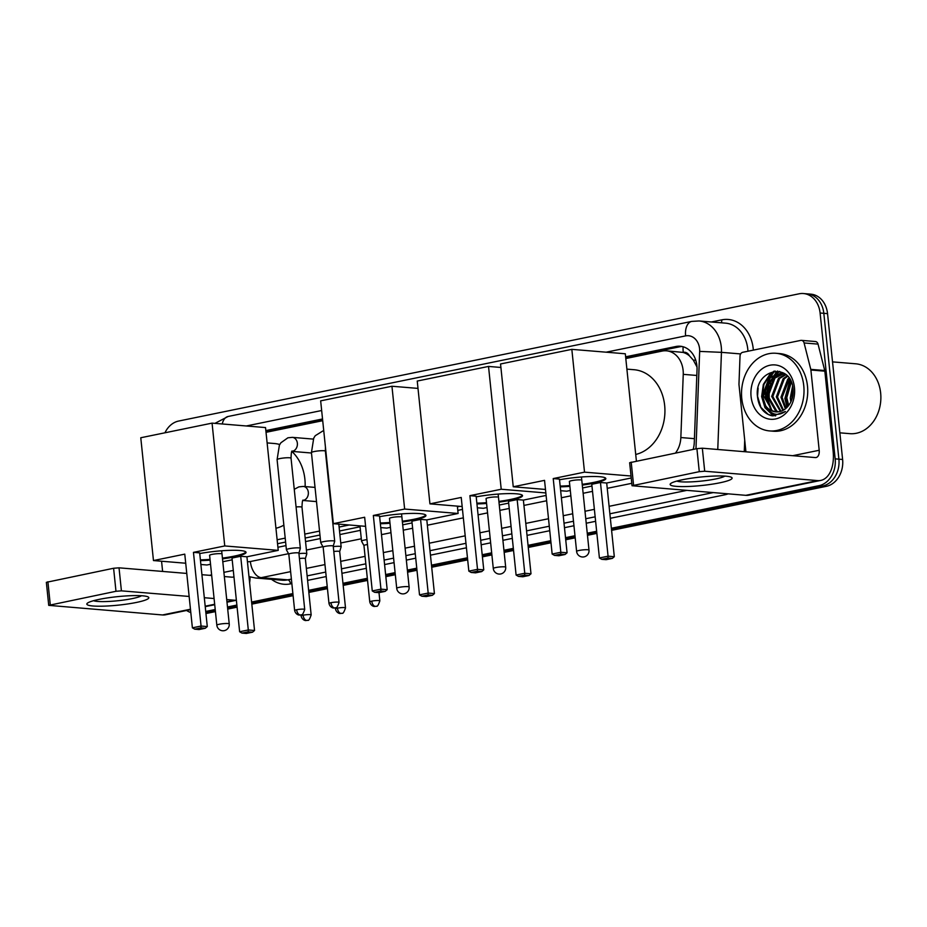 <?xml version="1.0" encoding="UTF-8"?>
<svg xmlns="http://www.w3.org/2000/svg" width="927" height="927" viewBox="0 0 927 927"><rect width="100%" height="100%" fill="white"/><g stroke="black" fill="none" stroke-linecap="round" stroke-linejoin="round"><path stroke-width="1.39" d="M675.493 453.036A23.372 18.714 -85.3 0 0 680.847 437.544L683.245 374.346A23.372 18.714 -85.3 0 0 683.106 370.29A23.372 18.714 -85.3 0 0 666.443 350.823A23.372 18.714 -85.3 0 0 662.133 351.078L625.806 358.529M697.011 367.034L693.338 360.139L689.433 355.852A7.787 6.234 -85.3 0 0 683.245 352.341A23.372 13.627 -101.6 0 1 683.083 346.756M683.245 352.341L682.921 352.399A23.372 18.714 94.7 0 1 689.433 355.852M277.544 543.709L285.609 542.063M305.18 538.042L319.954 535.018M339.514 530.997L360.058 526.791M457.428 506.826L459.792 506.339M682.921 352.399L666.443 350.823M277.138 539.769L285.203 538.112M304.763 534.103L319.537 531.078M339.108 527.057L349.236 524.983M322.712 420.684L266.026 432.318M693.153 449.41A23.372 18.714 -85.3 0 0 694.277 442.446L697.034 369.769A23.372 18.714 -85.3 0 0 696.895 365.713A23.372 18.714 -85.3 0 0 680.233 346.235A23.372 18.714 -85.3 0 0 675.922 346.501L625.621 356.814M625.737 357.857L679.642 346.802A23.372 18.714 94.7 0 1 682.087 346.501M765.644 398.645A31.159 24.948 94.7 0 1 768.541 379.583A31.159 24.948 94.7 0 0 765.644 398.645M769.781 377.011A31.159 24.948 94.7 0 1 773.663 371.287A31.159 24.948 94.7 0 0 769.781 377.011M164.948 432.793A23.372 18.714 94.7 0 1 178.633 421.055L799.12 293.801A23.372 18.714 94.7 0 1 803.431 293.535A23.372 18.714 94.7 0 1 820.105 313.013L835.169 458.853A23.372 18.714 94.7 0 1 818.958 485.69L611.38 528.263M190.8 612.538A23.372 18.714 94.7 0 1 186.605 610.464M596.652 531.275L587.255 533.21M574.983 535.725L565.505 537.672M550.777 540.684L528.066 545.343M513.338 548.367L503.94 550.29M491.681 552.805L482.191 554.752M467.463 557.776L431.484 565.146M416.756 568.17L407.37 570.093M395.099 572.608L385.62 574.555M367.335 578.309L342.967 583.303M327.231 586.536L308.621 590.348M292.886 593.57L251.599 602.04M236.872 605.064L227.486 606.988M215.215 609.502L205.736 611.449M803.431 293.535L810.87 294.16A23.372 18.714 94.7 0 1 827.544 313.627L842.608 459.468L838.889 459.155A23.372 18.714 94.7 0 1 822.678 486.003L611.484 529.305L822.678 486.003A23.372 18.714 94.7 0 0 838.889 459.155L823.825 313.326L838.889 459.155L835.169 458.853M807.15 293.847A23.372 18.714 94.7 0 1 823.825 313.326A23.372 18.714 94.7 0 0 807.15 293.847M596.756 532.33L587.37 534.253L596.756 532.33M575.099 536.768L565.609 538.714L575.099 536.768M550.881 541.739L528.17 546.397L550.881 541.739M513.442 549.41L504.056 551.345L513.442 549.41M491.785 553.859L482.307 555.806L491.785 553.859M467.579 558.819L431.6 566.2L467.579 558.819M416.872 569.224L407.474 571.148L416.872 569.224M395.203 573.662L385.725 575.609L395.203 573.662M367.44 579.352L343.071 584.358L367.44 579.352M327.335 587.579L308.726 591.391L327.335 587.579M293.002 594.624L251.715 603.095L293.002 594.624M236.988 606.107L227.59 608.042L236.988 606.107M215.319 610.557L205.84 612.492L215.319 610.557M769.364 398.958A31.159 24.948 94.7 0 1 770.997 383.245A31.159 24.948 94.7 0 0 769.364 398.958M772.539 379.27A31.159 24.948 94.7 0 1 774.763 375.157A31.159 24.948 94.7 0 0 772.539 379.27M775.702 373.755A31.159 24.948 94.7 0 1 777.776 371.136A31.159 24.948 94.7 0 0 775.702 373.755L779.375 371.403M322.538 418.969L265.852 430.591M277.903 547.266L285.979 545.609M305.539 541.588L320.313 538.564M339.885 534.555L360.418 530.337M457.799 510.371L462.469 509.41M265.956 431.646L322.642 420.012M774.787 371.124A31.159 24.948 -85.3 0 0 771.473 375.725M770.488 377.509A31.159 24.948 -85.3 0 0 766.838 388.819M842.608 459.468A23.372 18.714 94.7 0 1 826.397 486.304L611.588 530.36M596.861 533.373L587.475 535.308M575.203 537.822L565.725 539.769M550.997 542.782L528.286 547.44M513.558 550.464L504.161 552.388M491.889 554.902L482.411 556.849M467.683 559.873L431.704 567.254M416.976 570.267L407.59 572.191M395.319 574.717L385.841 576.652M367.555 580.406L343.175 585.4M327.451 588.633L308.842 592.446M293.106 595.667L251.82 604.137M237.092 607.162L227.694 609.085M215.435 611.6L205.945 613.547M682.527 479.734A31.159 4.264 -5.9 0 1 731.113 477.162A31.159 4.264 -5.9 0 1 719.723 482.828A31.159 4.264 -5.9 0 1 684.207 486.582A31.159 4.264 -5.9 0 1 670.928 483.373A31.159 4.264 -5.9 0 1 682.527 479.734M676.861 481.078A24.925 3.407 174.1 0 0 715.632 478.969A24.925 3.407 174.1 0 0 724.833 476.119M745.922 451.808L738.993 384.763A3.893 3.117 -85.3 0 1 738.97 384.091L740.024 356.095A3.893 3.117 -85.3 0 1 742.759 352.295L800.708 340.406A3.893 3.117 -85.3 0 1 801.426 340.36L815.378 341.518A3.893 3.117 94.7 0 1 818.043 344.114L824.729 370.51A3.893 3.117 94.7 0 1 824.845 371.171L833.141 451.426A31.159 18.169 -101.6 0 1 820.801 480.406A31.159 18.169 -101.6 0 1 817.707 480.592L704.705 471.229L699.282 471.669L696.907 448.645L702.33 448.204L815.331 457.567A7.787 4.542 78.4 0 0 816.096 457.521A7.787 4.542 78.4 0 0 819.19 450.267L810.893 370.012A3.893 3.117 -85.3 0 0 810.777 369.363L804.091 342.955A3.893 3.117 -85.3 0 0 801.426 340.36M820.801 480.406L748.889 495.157A31.159 18.169 -101.6 0 1 745.806 495.331L632.029 485.736L699.282 471.669M632.029 485.736L629.653 462.712L696.907 448.645M832.527 361.878L855.656 363.79A35.052 28.065 94.7 0 1 880.65 393.002A35.052 28.065 94.7 0 1 849.862 433.662L839.862 432.828M741.774 398.448A38.946 31.182 94.7 0 1 775.992 353.28A38.946 31.182 94.7 0 1 803.767 385.736A38.946 31.182 94.7 0 1 769.561 430.916A38.946 31.182 94.7 0 1 741.774 398.448M775.992 353.28L779.711 353.593A38.946 31.182 94.7 0 1 807.487 386.049A38.946 31.182 94.7 0 1 773.28 431.217L769.561 430.916M771.415 415.678L772.944 415.887L785.412 411.495C777.313 416.629 770.731 414.751 765.69 405.852A19.479 15.597 94.7 0 0 775.818 411.889A19.479 15.597 94.7 0 0 787.846 406.49C791.843 401.75 793.582 395.968 793.072 389.143C791.137 361.229 754.335 369.178 757.417 396.026C758.529 406.652 763.188 413.199 771.415 415.678M794.462 387.648A27.265 21.831 94.7 0 1 775.551 418.958A27.265 21.831 94.7 0 1 751.079 396.547A27.265 21.831 94.7 0 1 770.001 365.226A27.265 21.831 94.7 0 1 794.462 387.648M783.686 373.778L774.984 378.031L768.182 396.177L776.872 411.148L778.541 411.82M783.118 373.616L773.825 377.938L767.023 396.084L775.714 411.043L777.927 411.889M785.945 374.682L779.642 378.425L772.828 396.559L780.986 411.24M785.389 374.415L778.471 378.32L771.67 396.466L780.372 411.437M787.66 376.327L784.288 378.807L777.475 396.953L783.477 410.128M787.22 375.852L783.13 378.714L776.316 396.849L782.851 410.464M789.491 378.691L782.133 397.335L786.038 408.297M789.028 378.019L787.776 379.097L780.963 397.243L785.389 408.83M791.322 382.109L786.78 397.718L788.715 405.423M790.87 381.124L785.621 397.625L788.031 406.269M792.944 388.019L791.646 400.082M792.585 386.061L790.267 398.007L790.87 401.901M784.937 373.894L780.812 373.222L769.178 377.556L762.365 395.702L765.69 405.852M781.391 373.28L770.337 377.648L763.535 395.794L772.226 410.754L776.131 411.912M785.957 374.693L780.812 373.222M784.451 373.558L783.709 373.569M790.128 379.711L784.879 398.529L787.046 407.359M774.578 374.717L767.985 384.832L766.281 396.988L770.858 409.977M774.416 371.171L769.734 374.52L763.338 384.438L761.623 396.605L764.972 407.718L772.365 414.821L775.308 415.899M790.395 380.197L785.459 398.575L787.429 406.953M779.839 371.507L776.664 373.5M775.806 374.195L768.564 384.879L766.861 397.034L771.867 410.58M775.25 371.09L770.325 374.566L763.918 384.496L762.214 396.652L765.551 407.776L772.944 414.867L775.609 415.875M758.124 388.1L757.556 396.269L760.905 407.382L768.298 414.485L773.234 415.899M626.895 369.131L634.103 369.722A42.839 34.311 94.7 0 1 664.659 405.435A42.839 34.311 94.7 0 1 635.713 454.462M559.526 479.78A30.382 4.16 -5.9 0 1 590.047 476.548A30.382 4.16 -5.9 0 1 605.841 478.564A30.382 4.16 -5.9 0 1 593.755 483.187A30.382 4.16 -5.9 0 1 582.283 485.088M569.885 486.362A30.382 4.16 -5.9 0 1 560.256 486.837M544.543 480.36L552.156 554.045L560.835 552.26L553.222 478.575L584.52 472.156L571.832 349.352L500.545 363.975L513.245 486.779L544.543 480.36M552.156 554.045L554.485 555.4L560.684 554.126L560.835 552.26L567.069 552.782L559.456 479.097L553.222 478.575M513.245 486.779L545.482 489.444M560.65 490.707L566.721 491.206L570.314 490.476M582.585 487.961L591.971 486.026M631.229 477.984L606.698 483.013L600.464 482.492L591.785 484.276L599.41 557.961L608.077 556.177L614.311 556.698L612.307 558.402L606.107 559.676L601.727 559.317L599.41 557.961M631.02 476.014L584.52 472.156M636.397 461.055L625.308 353.778L571.832 349.352M560.684 554.126L565.053 554.497L567.069 552.782M554.485 555.4L558.854 555.76L565.053 554.497M606.698 483.013L614.311 556.698M600.464 482.492L608.077 556.177L607.927 558.042L601.727 559.317M612.307 558.402L607.927 558.042M580.499 479.896A6.234 0.857 174.1 0 0 573.535 480.313A6.234 0.857 174.1 0 0 569.34 481.553A6.234 0.857 174.1 0 0 569.398 481.658M605.667 478.193A30.382 4.16 -5.9 0 1 582.202 484.311M569.804 485.597A30.382 4.16 -5.9 0 1 560.175 486.072M476.211 496.86A30.382 4.16 -5.9 0 1 506.733 493.639A30.382 4.16 -5.9 0 1 522.527 495.644A30.382 4.16 -5.9 0 1 510.441 500.267A30.382 4.16 -5.9 0 1 498.969 502.167M486.571 503.454A30.382 4.16 -5.9 0 1 476.942 503.929M461.229 497.44L468.842 571.125L477.521 569.352L469.908 495.667L501.217 489.247L488.529 366.432L417.243 381.055L429.931 503.859L461.229 497.44M468.842 571.125L471.171 572.48L477.37 571.217L477.521 569.352L483.755 569.862L476.142 496.177L469.908 495.667M429.931 503.859L462.167 506.536M477.347 507.787L483.407 508.297L486.999 507.556M499.271 505.041L508.656 503.118M546.107 495.435L523.384 500.093L517.162 499.583L508.483 501.356L516.096 575.041L524.775 573.268L530.997 573.778L528.993 575.493L522.793 576.768L518.425 576.397L516.096 575.041M545.841 492.944L501.217 489.247M500.904 367.463L488.529 366.432M477.37 571.217L481.75 571.577L483.755 569.862M471.171 572.48L475.551 572.851L481.75 571.577M523.384 500.093L530.997 573.778M517.162 499.583L524.775 573.268L524.624 575.134L518.425 576.397M528.993 575.493L524.624 575.134M497.185 496.988A6.234 0.857 174.1 0 0 490.232 497.393A6.234 0.857 174.1 0 0 486.038 498.645A6.234 0.857 174.1 0 0 486.084 498.738M522.353 495.273A30.382 4.16 -5.9 0 1 498.888 501.403M486.501 502.689A30.382 4.16 -5.9 0 1 476.86 503.152M379.641 516.675A30.382 4.16 -5.9 0 1 410.151 513.442A30.382 4.16 -5.9 0 1 425.957 515.447A30.382 4.16 -5.9 0 1 413.871 520.082A30.382 4.16 -5.9 0 1 402.399 521.971M390 523.257A30.382 4.16 -5.9 0 1 380.371 523.732M364.659 517.254L372.272 590.939L380.951 589.155L373.338 515.47L404.635 509.05L391.947 386.246L320.661 400.858L333.349 523.674L364.659 517.254M372.272 590.939L374.601 592.295L380.8 591.02L380.951 589.155L387.185 589.676L379.56 515.991L373.338 515.47M333.349 523.674L365.597 526.339M380.765 527.602L386.826 528.1L390.429 527.359M402.689 524.844L412.086 522.921M404.635 509.05L458.112 513.477L426.814 519.896L420.58 519.387L411.901 521.159L419.514 594.844L428.193 593.071L434.427 593.581L432.411 595.296L426.211 596.571L421.843 596.212L419.514 594.844M417.996 388.401L391.947 386.246M458.112 513.477L457.359 506.13M380.8 591.02L385.168 591.38L387.185 589.676M374.601 592.295L378.969 592.654L385.168 591.38M426.814 519.896L434.427 593.581M420.58 519.387L428.193 593.071L428.042 594.937L421.843 596.212M432.411 595.296L428.042 594.937M400.615 516.791A6.234 0.857 174.1 0 0 393.651 517.196A6.234 0.857 174.1 0 0 389.456 518.448A6.234 0.857 174.1 0 0 389.514 518.541M425.783 515.088A30.382 4.16 -5.9 0 1 402.318 521.206M389.919 522.492A30.382 4.16 -5.9 0 1 380.29 522.967M267.127 442.909L274.334 443.512A42.839 34.311 94.7 0 1 279.745 444.508M291.912 451.495A42.839 34.311 94.7 0 1 304.89 479.213A42.839 34.311 94.7 0 1 305.122 486.582M283.859 525.157A42.839 34.311 94.7 0 1 275.945 528.251M199.745 553.558A30.382 4.16 -5.9 0 1 230.267 550.337A30.382 4.16 -5.9 0 1 246.061 552.341A30.382 4.16 -5.9 0 1 233.986 556.965A30.382 4.16 -5.9 0 1 222.515 558.865M210.116 560.151A30.382 4.16 -5.9 0 1 200.475 560.615M184.774 554.137L192.387 627.822L201.066 626.049L193.453 552.365L224.751 545.945L212.063 423.129L140.777 437.753L153.465 560.557L184.774 554.137M192.387 627.822L194.716 629.178L200.916 627.915L201.066 626.049L207.289 626.559L199.676 552.874L193.453 552.365M153.465 560.557L185.713 563.234M200.881 564.485L206.941 564.995L210.533 564.253M222.804 561.739L232.202 559.815M224.751 545.945L278.227 550.371L246.93 556.791L240.696 556.27L232.017 558.054L239.63 631.739L248.309 629.954L254.543 630.476L252.526 632.191L246.327 633.465L241.959 633.095L239.63 631.739M278.227 550.371L265.539 427.567L212.063 423.129M200.916 627.915L205.284 628.274L207.289 626.559M194.716 629.178L199.085 629.549L205.284 628.274M246.93 556.791L254.543 630.476M240.696 556.27L248.309 629.954L248.158 631.832L241.959 633.095M252.526 632.191L248.158 631.832M220.73 553.686A6.234 0.857 174.1 0 0 213.766 554.091A6.234 0.857 174.1 0 0 209.572 555.343A6.234 0.857 174.1 0 0 209.629 555.435M245.898 551.971A30.382 4.16 -5.9 0 1 222.434 558.1M210.035 559.387A30.382 4.16 -5.9 0 1 200.394 559.85M333.233 546.096L334.682 541.333A7.01 0.962 174.1 0 0 334.693 541.275A7.01 0.962 174.1 0 0 333.291 540.847A7.01 0.962 174.1 0 0 323.535 541.646A7.01 0.962 174.1 0 0 320.742 542.712A7.01 0.962 174.1 0 0 320.765 542.77L323.164 547.139A5.064 0.695 174.1 0 1 323.152 547.115A5.064 0.695 174.1 0 1 325.168 546.351A5.064 0.695 174.1 0 1 332.225 545.771A5.064 0.695 174.1 0 1 333.233 546.084A5.064 0.695 174.1 0 1 333.222 546.119M298.888 553.164A5.064 0.695 174.1 0 0 298.888 553.118L300.348 548.367A7.01 0.962 174.1 0 0 300.348 548.32A7.01 0.962 174.1 0 0 298.957 547.892A7.01 0.962 174.1 0 0 289.189 548.691A7.01 0.962 174.1 0 0 286.408 549.757A7.01 0.962 174.1 0 0 286.42 549.815L288.818 554.184A5.064 0.695 174.1 0 0 288.83 554.207M296.652 609.734A5.064 0.695 174.1 0 1 301.901 609.132A5.064 0.695 174.1 0 1 304.716 609.456L298.888 553.118A5.064 0.695 174.1 0 0 297.88 552.816A5.064 0.695 174.1 0 0 290.835 553.396A5.064 0.695 174.1 0 0 288.818 554.161L294.635 610.499C295.806 615.192 299.885 615.227 299.282 615.03L300.696 614.937A5.064 2.955 78.4 0 1 300.186 614.972A5.064 2.955 -101.6 0 1 296.652 609.734A5.064 0.695 174.1 0 0 294.635 610.499M367.474 544.52A5.064 0.695 174.1 0 0 365.968 544.786A5.064 0.695 174.1 0 0 363.952 545.551A5.064 0.695 174.1 0 0 363.963 545.597L361.553 541.206A7.01 0.962 174.1 0 1 361.542 541.148A7.01 0.962 174.1 0 1 366.976 539.641M339.676 551.6A5.064 0.695 174.1 0 0 339.688 551.553L341.136 546.814A7.01 0.962 174.1 0 0 341.148 546.756A7.01 0.962 174.1 0 0 339.745 546.327A7.01 0.962 174.1 0 0 333.28 546.606M345.504 607.892C344.044 612.144 342.932 613.906 342.144 613.199L341.484 613.373A5.064 2.955 78.4 0 1 340.985 613.407A5.064 2.955 -101.6 0 1 337.451 608.17A5.064 0.695 174.1 0 1 342.689 607.567A5.064 0.695 174.1 0 1 345.504 607.892L339.688 551.553A5.064 0.695 174.1 0 0 338.679 551.252A5.064 0.695 174.1 0 0 333.79 551.484M311.159 614.937C309.711 619.19 308.587 620.951 307.799 620.233L307.15 620.418A5.064 2.955 78.4 0 1 306.64 620.453A5.064 2.955 -101.6 0 1 303.106 615.204A5.064 0.695 174.1 0 1 308.343 614.613A5.064 0.695 174.1 0 1 311.159 614.937L305.342 558.599A5.064 0.695 174.1 0 1 305.342 558.645L306.802 553.848A7.01 0.962 174.1 0 0 306.802 553.79A7.01 0.962 174.1 0 0 305.412 553.373A7.01 0.962 174.1 0 0 298.946 553.651M305.342 558.599A5.064 0.695 174.1 0 0 304.334 558.297A5.064 0.695 174.1 0 0 299.444 558.517M99.224 599.363A31.159 4.264 -5.9 0 1 147.81 596.779A31.159 4.264 -5.9 0 1 136.42 602.446A31.159 4.264 -5.9 0 1 100.904 606.212A31.159 4.264 -5.9 0 1 87.625 603.002A31.159 4.264 -5.9 0 1 99.224 599.363M93.557 600.696A24.925 3.407 174.1 0 0 132.341 598.587A24.925 3.407 174.1 0 0 141.53 595.737M250.105 576.953A31.159 18.169 -101.6 0 1 249.618 582.816M236.373 600.198A31.159 18.169 -101.6 0 1 234.415 600.209L226.721 599.572M190.51 609.665L165.597 614.775A31.159 18.169 -101.6 0 1 162.503 614.96L48.725 605.354L115.979 591.287L113.604 568.263L119.027 567.822L186.767 573.431M214.079 598.529L204.311 597.718M189.143 596.455L121.414 590.847L115.979 591.287M48.725 605.354L46.35 582.33L113.604 568.263M201.935 574.694L211.704 575.505M224.334 576.548L232.028 577.185A7.787 4.542 78.4 0 0 232.804 577.139A7.787 4.542 78.4 0 0 233.928 576.617M162.619 571.438L161.565 561.229M696.814 375.47L683.245 374.346M693.338 360.139A23.372 0.776 2.2 0 1 695.76 360.197M694.416 438.668L680.847 437.544M679.642 346.802L675.922 346.501M695.968 448.83L699.665 351.403A15.574 12.48 -85.3 0 0 699.572 348.703A15.574 12.48 -85.3 0 0 685.598 335.887L606.107 352.19M685.598 335.887A15.574 9.085 78.4 0 1 691.762 321.402L699.051 320.962A31.159 24.948 94.7 0 1 721.276 346.93A31.159 24.948 94.7 0 1 721.449 352.341L740.638 353.929M711.391 321.982L721.739 319.861A3.893 2.271 -101.6 0 1 721.171 322.793M721.739 319.861A35.052 28.065 94.7 0 1 753.211 348.679A35.052 28.065 94.7 0 1 753.327 350.128M747.938 351.229A31.159 24.948 -85.3 0 0 747.776 349.12A31.159 24.948 -85.3 0 0 725.563 323.152L699.051 320.962M728.147 493.871A35.052 28.065 94.7 0 1 724.868 494.798L610.348 518.286M595.621 521.298L586.223 523.234M573.952 525.748L564.473 527.683M549.746 530.707L527.034 535.366M512.307 538.39L502.909 540.314M490.65 542.828L481.159 544.775M466.432 547.799L430.452 555.169M415.725 558.193L406.339 560.117M394.068 562.631L384.589 564.578M366.304 568.332L341.936 573.326M326.2 576.559L307.59 580.372M291.854 583.593L290.487 583.871A35.052 28.065 94.7 0 1 271.53 579.329M818.958 485.69L826.397 486.304M820.105 313.013L827.544 313.627M699.665 351.403L721.449 352.341L717.765 449.479M744.265 451.669L744.705 440.105M290.626 571.635L261.263 577.648L287.764 579.85L291.391 579.108M247.428 561.692A15.574 12.48 -85.3 0 0 250.371 561.53A15.574 9.085 78.4 0 0 261.263 577.648A31.159 24.948 94.7 0 1 255.516 577.996L282.028 580.198A31.159 24.948 -85.3 0 0 287.764 579.85A3.893 2.271 -101.6 0 1 290.487 583.871M686.571 490.429L609.109 506.316M594.381 509.34L584.983 511.264M572.724 513.778L563.234 515.725M548.506 518.738L525.794 523.396M511.067 526.42L501.681 528.344M489.41 530.858L479.931 532.805M465.203 535.829L429.224 543.21M414.496 546.223L405.099 548.147M392.828 550.673L383.349 552.608M365.064 556.362L340.696 561.356M324.96 564.589L306.35 568.402M307.127 575.876L325.736 572.063M341.472 568.83L365.841 563.836M384.126 560.082L393.604 558.147M405.875 555.621L415.261 553.697M429.989 550.684L465.968 543.303M480.696 540.279L490.186 538.332M502.446 535.818L511.843 533.894M526.571 530.87L549.282 526.212M564.01 523.199L573.489 521.252M585.76 518.738L595.157 516.814M609.885 513.79L713.083 492.619M321.657 410.522L246.339 425.968M250.371 561.53L288.552 553.697M306.42 550.035L322.897 546.652M340.754 542.99L361.298 538.784M381.495 534.636L390.974 532.689M403.245 530.174L412.631 528.251M427.359 525.227L463.338 517.857M478.065 514.833L487.556 512.886M499.815 510.371L509.213 508.448M523.94 505.424L546.652 500.765M561.38 497.753L570.858 495.806M583.129 493.291L592.527 491.356M607.255 488.344L631.774 483.315M724.624 493.581A3.893 2.271 -101.6 0 1 724.868 494.798M214.937 423.372L228.1 416.49A15.574 9.085 78.4 0 0 222.248 423.975M745.806 495.331L817.707 480.592M631.194 462.121L633.581 485.145M792.759 455.69L819.19 450.267M824.845 371.171L810.893 370.012M702.33 448.204L704.705 471.229M810.777 369.363L824.729 370.51M818.043 344.114L804.091 342.955M768.9 398.911A31.159 24.948 94.7 0 1 769.804 385.806M771.507 380.545A31.159 24.948 94.7 0 1 774.532 374.74M775.065 373.952A31.159 24.948 94.7 0 1 777.313 371.101M587.764 549.746A6.234 0.857 -5.9 0 1 589.004 550.128A6.234 6.234 0 0 1 584.056 556.872A6.234 6.234 0 0 1 576.606 551.403A6.234 0.857 -5.9 0 1 579.085 550.464A6.234 0.857 -5.9 0 1 587.764 549.746M504.45 566.837A6.234 0.857 -5.9 0 1 505.69 567.208A6.234 6.234 0 0 1 500.742 573.952A6.234 6.234 0 0 1 493.291 568.494A6.234 0.857 -5.9 0 1 495.771 567.544A6.234 0.857 -5.9 0 1 504.45 566.837M407.88 586.64A6.234 0.857 -5.9 0 1 409.12 587.023A6.234 6.234 0 0 1 404.172 593.767A6.234 6.234 0 0 1 396.721 588.297A6.234 0.857 -5.9 0 1 399.201 587.347A6.234 0.857 -5.9 0 1 407.88 586.64M227.996 623.535A6.234 0.857 -5.9 0 1 229.236 623.906A6.234 6.234 0 0 1 224.288 630.65A6.234 6.234 0 0 1 216.837 625.192A6.234 0.857 -5.9 0 1 219.317 624.242A6.234 0.857 -5.9 0 1 227.996 623.535M330.997 602.689A5.064 2.955 -101.6 0 0 334.531 607.927A5.064 2.955 78.4 0 0 335.029 607.903L335.69 607.718C336.478 608.436 337.602 606.664 339.05 602.423A5.064 0.695 174.1 0 0 336.234 602.087A5.064 0.695 174.1 0 0 330.997 602.689A5.064 0.695 174.1 0 0 328.981 603.454L323.152 547.115M325.435 447.104L325.377 451.159A7.01 0.962 174.1 0 0 321.484 450.707A7.01 0.962 174.1 0 0 314.218 451.542A7.01 0.962 174.1 0 0 313.882 451.611A7.01 0.962 174.1 0 0 311.437 452.608L320.742 542.712M291.773 451.275L292.214 451.055C291.588 450.638 291.194 453.013 291.043 458.205A7.01 0.962 174.1 0 0 287.138 457.753A7.01 0.962 174.1 0 0 279.884 458.575A7.01 0.962 174.1 0 0 279.537 458.656A7.01 0.962 174.1 0 0 277.092 459.653L279.398 445.157L280.904 442.758L287.903 437.799L292.353 437.359A7.01 5.608 94.7 0 1 297.358 443.199A7.01 5.608 94.7 0 1 292.839 451.171A7.01 5.608 94.7 0 1 292.005 451.322M371.785 601.125A5.064 2.955 -101.6 0 0 375.319 606.362A5.064 2.955 78.4 0 0 375.829 606.339L376.478 606.154C377.266 606.872 378.39 605.099 379.85 600.858A5.064 0.695 174.1 0 0 377.034 600.522A5.064 0.695 174.1 0 0 371.785 601.125A5.064 0.695 174.1 0 0 369.769 601.89L363.952 545.551M337.451 608.17A5.064 0.695 174.1 0 0 335.435 608.935L335.319 607.834M294.253 489.317L298.865 486.872L303.314 486.432A7.01 5.608 94.7 0 1 308.32 492.283A7.01 5.608 94.7 0 1 303.801 500.244A7.01 5.608 94.7 0 1 302.967 500.406M302.735 500.348L303.175 500.14C302.538 499.711 302.156 502.086 301.993 507.278A7.01 0.962 174.1 0 0 300.603 506.86A7.01 0.962 174.1 0 0 296.072 506.942M303.106 615.204A5.064 0.695 174.1 0 0 301.09 615.98L300.974 614.879M162.503 614.96L190.464 609.224M205.191 606.2L214.67 604.265M226.941 601.739L234.415 600.209M47.903 581.739L50.278 604.763M209.456 575.319L211.634 574.867M223.905 572.353L233.291 570.429M119.027 567.822L121.414 590.847M248.969 576.582L255.516 577.996M691.762 321.402L228.1 416.49M581.449 476.999L589.004 550.128M569.375 481.449L576.606 551.403M498.135 494.079L505.69 567.208M486.072 498.541L493.291 568.494M401.565 513.882L409.12 587.023M389.491 518.344L396.721 588.297M221.669 550.777L229.236 623.906M209.606 555.227L216.837 625.192M311.437 452.608L313.732 438.123L315.238 435.713L323.72 430.429M325.377 451.159L334.693 541.275M339.05 602.423L333.233 546.084M328.981 603.454C330.151 608.147 334.23 608.182 333.627 607.985L335.029 607.903M304.716 609.456C303.256 613.709 302.132 615.47 301.345 614.763L300.696 614.937M313.268 439.097L292.353 437.359M277.092 459.653L286.408 549.757M311.472 453.013L291.97 451.391M291.043 458.205L300.348 548.32M359.954 525.876L361.542 541.148M379.85 600.858L378.992 592.654M369.769 601.89C370.951 606.594 375.018 606.629 374.415 606.42L375.829 606.339M338.807 524.126L341.148 546.756M335.435 608.935C336.605 613.628 340.672 613.662 340.082 613.465L341.484 613.373M315.029 487.405L303.314 486.432M301.993 507.278L306.802 553.79M316.489 501.6L302.92 500.476M301.09 615.98C302.26 620.673 306.339 620.708 305.736 620.511L307.15 620.418M205.238 606.652L214.716 604.705M226.988 602.191L236.373 600.267"/></g></svg>
